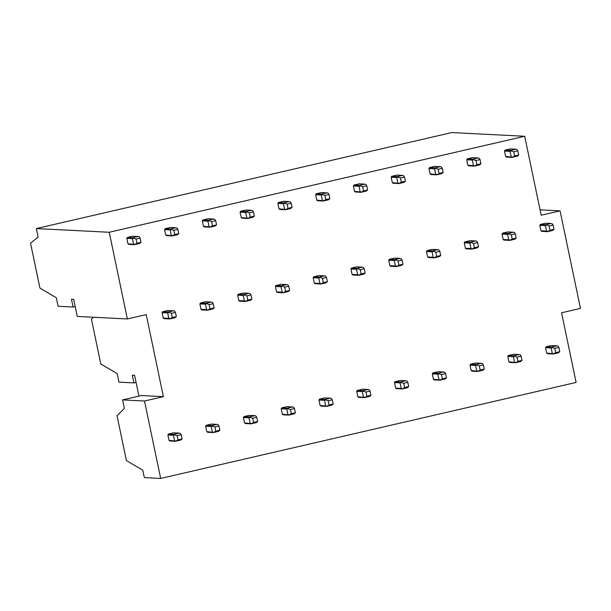 <?xml version="1.0" encoding="UTF-8"?>
<svg xmlns="http://www.w3.org/2000/svg" width="611" height="611" viewBox="0 0 611 611"><rect width="100%" height="100%" fill="white"/><g stroke="black" fill="none" stroke-linecap="round" stroke-linejoin="round"><path stroke-width="0.92" d="M560.073 210.856L541.186 215.225L524.696 136.261L109.239 232.264L127.355 318.965L146.235 314.604L163.381 396.661L141.469 395.546L122.582 399.915L124.361 408.431L117.029 415.694L126.408 460.595L142.798 470.203L144.02 476.061A1.589 0.435 77 0 0 144.792 477.634L160.67 478.436L576.12 382.433L561.562 312.763L580.45 308.402L560.073 210.856L540.063 209.84M136.07 382.425L133.962 382.914L132.343 375.169L134.58 375.284L138.934 396.134M93.697 317.262L91.421 319.102L100.8 363.996L117.19 373.611L118.977 382.15L133.962 382.914M160.67 478.436L144.494 401.022L163.381 396.661M524.696 136.261L451.796 132.564L36.339 228.567L38.119 237.083L30.55 243.209L39.929 288.109L56.319 297.717L58.106 306.264L73.083 307.02L71.472 299.283L73.702 299.398L77.261 316.429L127.355 318.965M109.239 232.264L36.339 228.567M75.199 306.539L73.083 307.02M144.494 401.022L122.582 399.915M555.712 352.623L559.775 351.684L558.393 352.807L553.192 354.006L555.712 352.623L554.826 348.385L558.889 347.445L559.775 351.684M553.192 354.006L547.601 353.723L546.692 353.12L553.375 353.738M558.889 347.445L558.026 346.17L556.942 345.841L551.351 345.551L546.142 346.758L551.733 347.04L556.942 345.841M552.283 353.402L551.153 347.987L545.562 347.705L546.692 353.12M551.153 347.987L552.077 347.544L554.826 348.385M551.733 347.04L552.077 347.544M545.562 347.705L546.142 346.758M514.63 155.996L518.701 155.057L517.318 156.179L512.11 157.378L514.63 155.996L513.744 151.765L517.815 150.818L518.701 155.057M504.487 151.077L510.078 151.36L511.002 150.917L510.659 150.413L505.068 150.13L504.487 151.077L505.618 156.492L512.293 157.111M510.659 150.413L515.86 149.214L516.952 149.542L517.815 150.818M511.002 150.917L513.744 151.765M515.86 149.214L510.269 148.924L505.068 150.13M510.078 151.36L511.208 156.775M512.11 157.378L506.519 157.096L505.618 156.492M549.946 230.286L554.017 229.346L552.634 230.462L547.425 231.668L549.946 230.286L549.06 226.047L553.131 225.108L554.017 229.346M551.175 223.496L545.585 223.214L540.384 224.42L545.974 224.703L551.175 223.496L552.26 223.832L553.131 225.108M545.974 224.703L549.06 226.047M546.318 225.207L545.394 225.65L539.803 225.36L540.384 224.42M547.425 231.668L541.835 231.386L540.934 230.782L539.803 225.36M545.394 225.65L546.524 231.065L540.934 230.782M546.524 231.065L547.609 231.401M517.937 361.353L522.008 360.414L520.625 361.536L515.424 362.735L517.937 361.353L517.059 357.114L521.122 356.175L522.008 360.414M515.424 362.735L509.834 362.453L508.925 361.849L515.6 362.468M521.122 356.175L520.259 354.899L519.167 354.563L513.584 354.281L508.375 355.487L513.966 355.77L519.167 354.563M514.515 362.132L513.385 356.717L507.794 356.427L508.925 361.849M513.385 356.717L514.309 356.274L517.059 357.114M513.966 355.77L514.309 356.274M507.794 356.427L508.375 355.487M476.863 164.726L480.933 163.786L479.551 164.909L474.342 166.108L476.863 164.726L475.977 160.487L480.047 159.547L480.933 163.786M466.72 159.807L472.311 160.09L473.235 159.647L472.891 159.143L467.3 158.86L466.72 159.807L467.85 165.222L474.526 165.841M472.891 159.143L478.092 157.936L479.177 158.272L480.047 159.547M473.235 159.647L475.977 160.487M478.092 157.936L472.502 157.653L467.3 158.86M472.311 160.09L473.441 165.505M474.342 166.108L468.752 165.825L467.85 165.222M512.178 239.016L516.249 238.076L514.867 239.191L509.658 240.398L512.178 239.016L511.292 234.777L515.363 233.837L516.249 238.076M513.408 232.226L507.817 231.943L502.616 233.142L508.207 233.425L513.408 232.226L514.493 232.562L515.363 233.837M508.207 233.425L511.292 234.777M508.551 233.937L507.619 234.372L502.028 234.089L502.616 233.142M509.658 240.398L504.067 240.115L503.166 239.512L502.028 234.089M507.619 234.372L508.757 239.795L503.166 239.512M508.757 239.795L509.841 240.123M480.17 370.083L484.24 369.143L482.858 370.258L477.657 371.465L480.17 370.083L479.284 365.844L483.354 364.904L484.24 369.143M477.657 371.465L472.066 371.183L471.157 370.579L477.833 371.198M483.354 364.904L482.491 363.629L481.399 363.293L475.809 363.01L470.607 364.209L476.198 364.5L481.399 363.293M476.748 370.862L475.618 365.439L470.027 365.157L471.157 370.579M475.618 365.439L476.542 365.004L479.284 365.844M476.198 364.5L476.542 365.004M470.027 365.157L470.607 364.209M439.095 173.455L443.166 172.516L441.784 173.631L436.575 174.838L439.095 173.455L438.209 169.216L442.28 168.277L443.166 172.516M428.945 168.529L434.536 168.812L435.46 168.376L435.124 167.872L429.533 167.582L428.945 168.529L430.083 173.952L436.758 174.57M435.124 167.872L440.325 166.666L441.409 167.002L442.28 168.277M435.46 168.376L438.209 169.216M440.325 166.666L434.734 166.383L429.533 167.582M434.536 168.812L435.674 174.234M436.575 174.838L430.984 174.555L430.083 173.952M474.411 247.738L478.482 246.798L477.092 247.921L471.891 249.12L474.411 247.738L473.525 243.506L477.596 242.559L478.482 246.798M475.641 240.955L470.05 240.673L464.849 241.872L470.432 242.155L475.641 240.955L476.725 241.284L477.596 242.559M470.432 242.155L473.525 243.506M470.776 242.659L469.851 243.102L464.261 242.819L464.849 241.872M471.891 249.12L466.3 248.837L465.399 248.234L464.261 242.819M469.851 243.102L470.989 248.524L465.399 248.234M470.989 248.524L472.074 248.853M442.402 378.805L446.473 377.865L445.091 378.988L439.882 380.187L442.402 378.805L441.516 374.574L445.587 373.634L446.473 377.865M439.882 380.187L434.291 379.905L433.39 379.301L440.065 379.92M445.587 373.634L444.724 372.351L443.632 372.023L438.041 371.74L432.84 372.939L438.431 373.222L443.632 372.023M438.981 379.591L437.85 374.169L432.26 373.886L433.39 379.301M437.85 374.169L438.774 373.726L441.516 374.574M438.431 373.222L438.774 373.726M432.26 373.886L432.84 372.939M401.328 182.177L405.399 181.238L404.008 182.361L398.807 183.567L401.328 182.177L400.442 177.946L404.513 177.007L405.399 181.238M391.177 177.259L396.768 177.541L397.692 177.098L397.349 176.594L391.758 176.312L391.177 177.259L392.315 182.674L398.991 183.292M397.349 176.594L402.557 175.395L403.642 175.724L404.513 177.007M397.692 177.098L400.442 177.946M402.557 175.395L396.967 175.113L391.758 176.312M396.768 177.541L397.898 182.964M398.807 183.567L393.217 183.277L392.315 182.674M436.644 256.467L440.714 255.528L439.324 256.651L434.123 257.85L436.644 256.467L435.758 252.228L439.828 251.289L440.714 255.528M437.873 249.678L432.283 249.395L427.074 250.602L432.664 250.884L437.873 249.678L438.958 250.014L439.828 251.289M432.664 250.884L435.758 252.228M433.008 251.388L432.084 251.831L426.493 251.549L427.074 250.602M434.123 257.85L428.532 257.567L427.624 256.964L426.493 251.549M432.084 251.831L433.214 257.246L427.624 256.964M433.214 257.246L434.306 257.582M404.635 387.534L408.706 386.595L407.323 387.718L402.114 388.917L404.635 387.534L403.749 383.296L407.82 382.356L408.706 386.595M402.114 388.917L396.524 388.634L395.623 388.031L402.298 388.649M407.82 382.356L406.949 381.081L405.864 380.752L400.274 380.462L395.073 381.669L400.663 381.951L405.864 380.752M401.213 388.313L400.083 382.898L394.492 382.616L395.623 388.031M400.083 382.898L401.007 382.455L403.749 383.296M400.663 381.951L401.007 382.455M394.492 382.616L395.073 381.669M363.56 190.907L367.623 189.968L366.241 191.09L361.04 192.289L363.56 190.907L362.674 186.668L366.745 185.729L367.623 189.968M353.41 185.988L359.001 186.271L359.925 185.828L359.581 185.324L353.99 185.041L353.41 185.988L354.54 191.403L361.223 192.022M359.581 185.324L364.79 184.125L365.874 184.453L366.745 185.729M359.925 185.828L362.674 186.668M364.79 184.125L359.199 183.835L353.99 185.041M359.001 186.271L360.131 191.686M361.04 192.289L355.449 192.007L354.54 191.403M398.876 265.197L402.939 264.257L401.557 265.373L396.356 266.579L398.876 265.197L397.99 260.958L402.053 260.019L402.939 264.257M400.106 258.407L394.515 258.125L389.306 259.324L394.897 259.614L400.106 258.407L401.19 258.743L402.053 260.019M394.897 259.614L397.99 260.958M395.241 260.118L394.316 260.553L388.726 260.271L389.306 259.324M396.356 266.579L390.765 266.297L389.856 265.693L388.726 260.271M394.316 260.553L395.447 265.976L389.856 265.693M395.447 265.976L396.539 266.312M366.867 396.264L370.938 395.325L369.556 396.44L364.347 397.646L366.867 396.264L365.981 392.025L370.052 391.086L370.938 395.325M364.347 397.646L358.756 397.364L357.855 396.76L364.53 397.379M370.052 391.086L369.181 389.81L368.097 389.474L362.506 389.192L357.305 390.398L362.896 390.681L368.097 389.474M363.446 397.043L362.308 391.628L356.717 391.338L357.855 396.76M362.308 391.628L363.24 391.185L365.981 392.025M362.896 390.681L363.24 391.185M356.717 391.338L357.305 390.398M325.793 199.637L329.856 198.697L328.474 199.82L323.272 201.019L325.793 199.637L324.907 195.398L328.97 194.458L329.856 198.697M315.643 194.71L321.233 195.001L322.157 194.558L321.814 194.054L316.223 193.771L315.643 194.71L316.773 200.133L323.456 200.752M321.814 194.054L327.022 192.847L328.107 193.183L328.97 194.458M322.157 194.558L324.907 195.398M327.022 192.847L321.432 192.564L316.223 193.771M321.233 195.001L322.364 200.416M323.272 201.019L317.682 200.736L316.773 200.133M361.101 273.927L365.172 272.98L363.789 274.102L358.588 275.309L361.101 273.927L360.223 269.688L364.286 268.748L365.172 272.98M362.338 267.137L356.748 266.854L351.539 268.053L357.13 268.336L362.338 267.137L363.423 267.473L364.286 268.748M357.13 268.336L360.223 269.688M357.473 268.84L356.549 269.283L350.958 269L351.539 268.053M358.588 275.309L352.998 275.019L352.089 274.423L350.958 269M356.549 269.283L357.679 274.706L352.089 274.423M357.679 274.706L358.764 275.034M329.1 404.994L333.171 404.047L331.781 405.169L326.58 406.376L329.1 404.994L328.214 400.755L332.285 399.815L333.171 404.047M326.58 406.376L320.989 406.094L320.088 405.49L326.763 406.101M332.285 399.815L331.414 398.54L330.33 398.204L324.739 397.921L319.53 399.12L325.121 399.403L330.33 398.204M325.678 405.773L324.54 400.35L318.95 400.068L320.088 405.49M324.54 400.35L325.464 399.915L328.214 400.755M325.121 399.403L325.464 399.915M318.95 400.068L319.53 399.12M288.018 208.366L292.089 207.427L290.706 208.542L285.505 209.749L288.018 208.366L287.132 204.127L291.203 203.188L292.089 207.427M277.875 203.44L283.466 203.723L284.39 203.287L284.046 202.776L278.456 202.493L277.875 203.44L279.006 208.863L285.681 209.474M284.046 202.776L289.247 201.577L290.34 201.913L291.203 203.188M284.39 203.287L287.132 204.127M289.247 201.577L283.664 201.294L278.456 202.493M283.466 203.723L284.596 209.145M285.505 209.749L279.914 209.466L279.006 208.863M323.334 282.649L327.404 281.709L326.022 282.832L320.821 284.031L323.334 282.649L322.448 278.41L326.518 277.47L327.404 281.709M324.563 275.867L318.973 275.576L313.771 276.783L319.362 277.066L324.563 275.867L325.655 276.195L326.518 277.47M319.362 277.066L322.448 278.41M319.706 277.57L318.782 278.013L313.191 277.73L313.771 276.783M320.821 284.031L315.23 283.748L314.321 283.145L313.191 277.73M318.782 278.013L319.912 283.428L314.321 283.145M319.912 283.428L320.996 283.764M291.332 413.716L295.396 412.776L294.013 413.899L288.812 415.098L291.332 413.716L290.446 409.485L294.517 408.538L295.396 412.776M288.812 415.098L283.221 414.816L282.313 414.212L288.995 414.831M294.517 408.538L293.647 407.262L292.562 406.934L286.971 406.651L281.763 407.85L287.353 408.133L292.562 406.934M287.903 414.502L286.773 409.08L281.182 408.797L282.313 414.212M286.773 409.08L287.697 408.637L290.446 409.485M287.353 408.133L287.697 408.637M281.182 408.797L281.763 407.85M250.25 217.088L254.321 216.149L252.939 217.272L247.738 218.471L250.25 217.088L249.364 212.857L253.435 211.91L254.321 216.149M240.108 212.17L245.698 212.452L246.623 212.009L246.279 211.505L240.688 211.223L240.108 212.17L241.238 217.585L247.913 218.203M246.279 211.505L251.48 210.306L252.572 210.635L253.435 211.91M246.623 212.009L249.364 212.857M251.48 210.306L245.889 210.024L240.688 211.223M245.698 212.452L246.829 217.875M247.738 218.471L242.147 218.188L241.238 217.585M285.566 291.378L289.637 290.439L288.255 291.562L283.046 292.761L285.566 291.378L284.68 287.139L288.751 286.2L289.637 290.439M286.796 284.589L281.205 284.306L276.004 285.513L281.595 285.795L286.796 284.589L287.888 284.925L288.751 286.2M281.595 285.795L284.68 287.139M281.938 286.299L281.014 286.742L275.424 286.46L276.004 285.513M283.046 292.761L277.455 292.478L276.554 291.875L275.424 286.46M281.014 286.742L282.145 292.157L276.554 291.875M282.145 292.157L283.229 292.493M253.565 422.445L257.628 421.506L256.246 422.629L251.045 423.828L253.565 422.445L252.679 418.207L256.742 417.267L257.628 421.506M251.045 423.828L245.454 423.545L244.545 422.942L251.228 423.56M256.742 417.267L255.879 415.992L254.795 415.656L249.204 415.373L243.995 416.58L249.586 416.862L254.795 415.656M250.136 423.224L249.005 417.809L243.415 417.527L244.545 422.942M249.005 417.809L249.93 417.366L252.679 418.207M249.586 416.862L249.93 417.366M243.415 417.527L243.995 416.58M212.483 225.818L216.554 224.879L215.171 226.001L209.963 227.2L212.483 225.818L211.597 221.579L215.668 220.64L216.554 224.879M202.34 220.899L207.931 221.182L208.855 220.739L208.511 220.235L202.921 219.952L202.34 220.899L203.471 226.314L210.146 226.933M208.511 220.235L213.713 219.028L214.805 219.364L215.668 220.64M208.855 220.739L211.597 221.579M213.713 219.028L208.122 218.746L202.921 219.952M207.931 221.182L209.061 226.597M209.963 227.2L204.372 226.918L203.471 226.314M247.799 300.108L251.869 299.169L250.487 300.284L245.278 301.49L247.799 300.108L246.913 295.869L250.984 294.93L251.869 299.169M249.028 293.318L243.438 293.036L238.237 294.235L243.827 294.525L249.028 293.318L250.113 293.654L250.984 294.93M243.827 294.525L246.913 295.869M244.171 295.029L243.247 295.464L237.656 295.182L238.237 294.235M245.278 301.49L239.688 301.208L238.786 300.604L237.656 295.182M243.247 295.464L244.377 300.887L238.786 300.604M244.377 300.887L245.462 301.223M215.79 431.175L219.861 430.236L218.478 431.351L213.277 432.557L215.79 431.175L214.912 426.936L218.975 425.997L219.861 430.236M213.277 432.557L207.687 432.275L206.778 431.672L213.453 432.29M218.975 425.997L218.112 424.721L217.027 424.385L211.437 424.103L206.228 425.302L211.818 425.592L217.027 424.385M212.368 431.954L211.238 426.531L205.647 426.249L206.778 431.672M211.238 426.531L212.162 426.096L214.912 426.936M211.818 425.592L212.162 426.096M205.647 426.249L206.228 425.302M174.715 234.548L178.786 233.608L177.404 234.723L172.195 235.93L174.715 234.548L173.829 230.309L177.9 229.369L178.786 233.608M164.573 229.621L170.164 229.912L171.088 229.469L170.744 228.965L165.153 228.682L164.573 229.621L165.703 235.044L172.378 235.663M170.744 228.965L175.945 227.758L177.03 228.094L177.9 229.369M171.088 229.469L173.829 230.309M175.945 227.758L170.354 227.475L165.153 228.682M170.164 229.912L171.294 235.327M172.195 235.93L166.604 235.647L165.703 235.044M210.031 308.83L214.102 307.891L212.72 309.013L207.511 310.212L210.031 308.83L209.145 304.599L213.216 303.659L214.102 307.891M211.261 302.048L205.67 301.765L200.469 302.964L206.06 303.247L211.261 302.048L212.345 302.376L213.216 303.659M206.06 303.247L209.145 304.599M206.403 303.751L205.472 304.194L199.881 303.911L200.469 302.964M207.511 310.212L201.92 309.93L201.019 309.326L199.881 303.911M205.472 304.194L206.61 309.617L201.019 309.326M206.61 309.617L207.694 309.945M178.022 439.905L182.093 438.958L180.711 440.08L175.51 441.287L178.022 439.905L177.137 435.666L181.207 434.727L182.093 438.958M175.51 441.287L169.919 440.997L169.01 440.401L175.685 441.012M181.207 434.727L180.344 433.451L179.252 433.115L173.661 432.832L168.46 434.031L174.051 434.314L179.252 433.115M174.601 440.684L173.471 435.261L167.88 434.979L169.01 440.401M173.471 435.261L174.395 434.818L177.137 435.666M174.051 434.314L174.395 434.818M167.88 434.979L168.46 434.031M136.948 243.277L141.019 242.33L139.636 243.453L134.428 244.66L136.948 243.277L136.062 239.038L140.133 238.099L141.019 242.33M126.798 238.351L132.388 238.634L133.32 238.198L132.977 237.687L127.386 237.404L126.798 238.351L127.936 243.774L134.611 244.385M132.977 237.687L138.178 236.488L139.262 236.824L140.133 238.099M133.32 238.198L136.062 239.038M138.178 236.488L132.587 236.205L127.386 237.404M132.388 238.634L133.526 244.056M134.428 244.66L128.837 244.369L127.936 243.774M172.264 317.56L176.335 316.62L174.945 317.743L169.743 318.942L172.264 317.56L171.378 313.321L175.449 312.381L176.335 316.62M173.493 310.778L167.903 310.487L162.702 311.694L168.292 311.977L173.493 310.778L174.578 311.106L175.449 312.381M168.292 311.977L171.378 313.321M168.628 312.481L167.704 312.924L162.114 312.641L162.702 311.694M169.743 318.942L164.153 318.659L163.252 318.056L162.114 312.641M167.704 312.924L168.842 318.339L163.252 318.056M168.842 318.339L169.927 318.675"/></g></svg>
